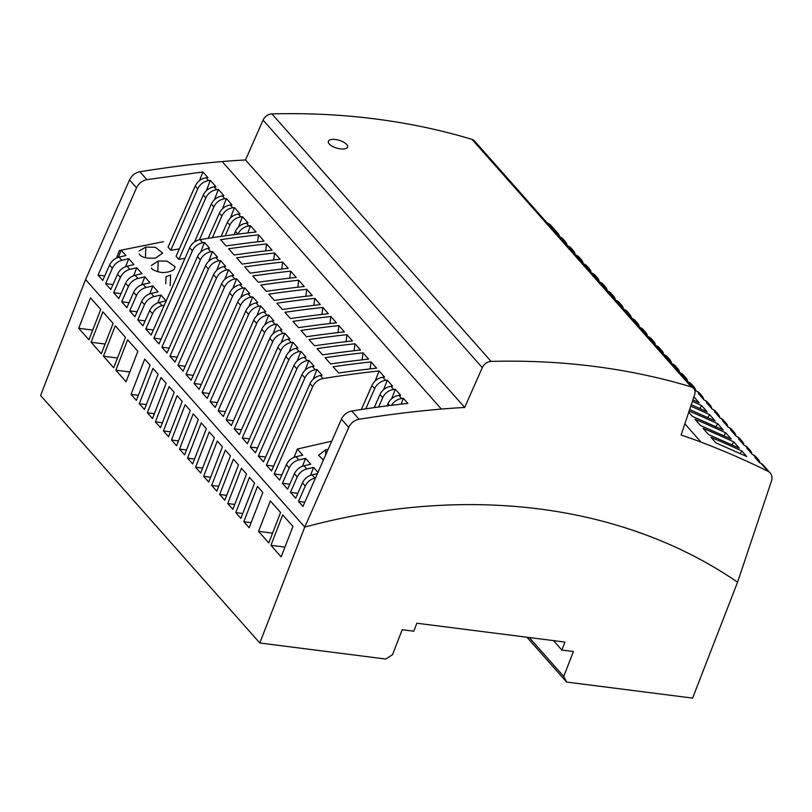 <?xml version="1.0" encoding="UTF-8"?>
<svg xmlns="http://www.w3.org/2000/svg" width="812" height="812" viewBox="0 0 812 812"><rect width="100%" height="100%" fill="white"/><g stroke="black" fill="none" stroke-linecap="round" stroke-linejoin="round"><path stroke-width="1.22" d="M233.947 234.658L235.409 231.359C237.54 227.066 240.87 224.376 245.417 223.28A11.449 8.79 -41.5 0 1 246.34 223.138L248.817 225.939A1145.397 878.706 138.5 0 1 250.522 225.746L247.751 232.942M248.817 225.939A11.449 8.79 138.5 0 0 247.904 226.081L250.279 226.386M237.926 234.191C240.037 229.887 243.356 227.187 247.904 226.081M133.686 275.704L136.761 267.757L129.879 269.391C125.545 270.609 122.389 273.279 120.389 277.379L113.639 292.696L118.836 298.572L125.596 283.256L128.428 286.463L121.678 301.77L126.875 307.647L133.635 292.33L136.467 295.538L129.707 310.854L134.914 316.721L141.674 301.404L144.506 304.612L137.746 319.928L142.953 325.795L149.702 310.488L152.544 313.686L145.784 329.002L151.133 335.041L189.643 247.782A11.449 8.79 -41.5 0 1 200.006 239.621A1145.397 878.706 -41.5 0 1 256.054 231.999L250.522 225.746M136.761 267.757L141.988 273.654L135.096 275.278C130.752 276.496 127.585 279.155 125.596 283.256M141.714 284.779L144.8 276.841L137.918 278.465C133.584 279.683 130.417 282.353 128.428 286.463M144.8 276.841L150.017 282.728L143.135 284.352C138.791 285.57 135.624 288.23 133.635 292.33M149.753 293.863L152.839 285.915L145.957 287.539C141.623 288.767 138.456 291.427 136.467 295.538M152.839 285.915L158.056 291.812L151.164 293.426C146.83 294.644 143.663 297.304 141.674 301.404M157.792 302.937L160.877 294.989L153.996 296.613C149.662 297.842 146.495 300.501 144.506 304.612M160.877 294.989L166.095 300.887L159.203 302.5C154.869 303.718 151.702 306.378 149.712 310.488M164.339 305.139L162.024 305.688C157.701 306.916 154.534 309.575 152.544 313.686M179.33 248.919L170.804 250.289L197.742 188.82C200.077 184.141 203.71 181.391 208.633 180.558L210.328 180.365L215.89 186.648L214.195 186.841C209.263 187.663 205.619 190.404 203.264 195.053L176.072 256.247L178.843 259.363L184.974 258.368M170.804 250.289L168.043 247.173L195.225 185.978L197.742 188.82M118.4 257.292L121.171 250.157L163.405 241.712M116.512 258.013L119.405 250.563L121.171 250.157L125.911 255.506L119.019 257.13C114.675 258.338 111.518 260.997 109.518 265.108L112.36 268.305L105.601 283.621L110.797 289.498L117.557 274.182L120.389 277.379M125.647 266.63L128.722 258.683L121.841 260.317C117.507 261.535 114.35 264.204 112.36 268.305M128.722 258.683L133.95 264.58L127.058 266.204C122.713 267.412 119.547 270.071 117.557 274.182M139.096 250.989L145.845 247.061L155.396 247.295L162.684 253.05L155.64 258.054C146.728 258.734 141.247 257.363 139.207 253.943M151.255 265.554L158.218 261.038L167.008 261.099L175.057 266.681L174.336 268.884C174.123 269.858 172.012 270.903 168.003 272.03L164.613 272.416C161.182 273.38 150.738 269.675 151.57 267.919M165.76 283.794L166.024 276.699L170.591 275.004L170.185 285.712M375.225 380.919L379.092 370.932A1145.397 878.706 138.5 0 0 323.054 378.554A11.449 8.79 138.5 0 0 312.681 386.725L274.182 473.985L279.582 480.085L286.362 464.718L289.194 467.915L282.414 483.282L287.621 489.159L294.401 473.792L297.233 476.989L290.452 492.356L295.659 498.233L302.44 482.866L305.271 486.063L298.491 501.43L302.937 506.444L341.436 419.185A11.449 8.79 -41.5 0 1 351.799 411.024A1145.397 878.706 -41.5 0 1 407.847 403.391L403.371 398.347A1145.397 878.706 138.5 0 0 401.666 398.53A11.449 8.79 138.5 0 0 391.516 405.32M271.502 470.96L310.011 383.7A11.449 8.79 -41.5 0 1 320.375 375.53A1145.397 878.706 138.5 0 1 322.09 375.256L316.974 369.48A1145.397 878.706 138.5 0 0 315.259 369.754A11.449 8.79 138.5 0 0 304.896 377.925L266.387 465.185L271.502 470.96M263.464 461.886L301.973 374.616A11.449 8.79 -41.5 0 1 312.336 366.456A1145.397 878.706 138.5 0 1 314.051 366.182L308.936 360.406A1145.397 878.706 138.5 0 0 307.22 360.68A11.449 8.79 138.5 0 0 296.857 368.841L258.348 456.1L263.464 461.886M255.425 452.802L293.934 365.542A11.449 8.79 -41.5 0 1 304.297 357.382A1145.397 878.706 138.5 0 1 306.012 357.107L300.897 351.332A1145.397 878.706 138.5 0 0 299.181 351.606A11.449 8.79 138.5 0 0 288.818 359.767L250.309 447.026L255.425 452.802M247.386 443.728L285.895 356.468A11.449 8.79 -41.5 0 1 296.258 348.307A1145.397 878.706 138.5 0 1 297.974 348.033L292.868 342.258A1145.397 878.706 138.5 0 0 291.143 342.532A11.449 8.79 138.5 0 0 280.779 350.693L242.27 437.952L247.386 443.728M239.357 434.653L277.856 347.394A11.449 8.79 -41.5 0 1 288.219 339.233A1145.397 878.706 138.5 0 1 289.945 338.959L284.829 333.184A1145.397 878.706 138.5 0 0 283.104 333.458A11.449 8.79 138.5 0 0 272.741 341.619L234.242 428.878L239.357 434.653M231.318 425.579L269.817 338.32A11.449 8.79 -41.5 0 1 280.191 330.159A1145.397 878.706 138.5 0 1 281.906 329.885L276.79 324.1A1145.397 878.706 138.5 0 0 275.075 324.384A11.449 8.79 138.5 0 0 264.702 332.544L226.203 419.804L231.318 425.579M223.28 416.505L261.779 329.246A11.449 8.79 -41.5 0 1 272.152 321.085A1145.397 878.706 138.5 0 1 273.867 320.801L268.752 315.026A1145.397 878.706 138.5 0 0 267.036 315.31A11.449 8.79 138.5 0 0 256.663 323.47L218.164 410.73L223.28 416.505M215.241 407.431L253.75 320.172A11.449 8.79 -41.5 0 1 264.113 312.011A1145.397 878.706 138.5 0 1 265.828 311.727L260.713 305.951A1145.397 878.706 138.5 0 0 258.998 306.236A11.449 8.79 138.5 0 0 248.634 314.396L210.125 401.656L215.241 407.431M207.202 398.357L245.711 311.097A11.449 8.79 -41.5 0 1 256.074 302.927A1145.397 878.706 138.5 0 1 257.79 302.653L252.674 296.877A1145.397 878.706 138.5 0 0 250.959 297.151A11.449 8.79 138.5 0 0 240.596 305.322L202.086 392.582L207.202 398.357M199.163 389.283L237.672 302.013A11.449 8.79 -41.5 0 1 248.036 293.853A1145.397 878.706 138.5 0 1 249.751 293.579L244.635 287.803A1145.397 878.706 138.5 0 0 242.92 288.077A11.449 8.79 138.5 0 0 232.557 296.238L194.048 383.497L199.163 389.283M191.124 380.199L229.634 292.939A11.449 8.79 -41.5 0 1 239.997 284.779A1145.397 878.706 138.5 0 1 241.722 284.505L236.607 278.729A1145.397 878.706 138.5 0 0 234.881 279.003A11.449 8.79 138.5 0 0 224.518 287.164L186.019 374.423L191.124 380.199M183.096 371.125L221.595 283.865A11.449 8.79 -41.5 0 1 231.958 275.704A1145.397 878.706 138.5 0 1 233.683 275.43L228.568 269.655A1145.397 878.706 138.5 0 0 226.842 269.929A11.449 8.79 138.5 0 0 216.479 278.09L177.98 365.349L183.096 371.125M175.057 362.05L213.556 274.791A11.449 8.79 -41.5 0 1 223.929 266.63A1145.397 878.706 138.5 0 1 225.645 266.356L220.529 260.581A1145.397 878.706 138.5 0 0 218.814 260.855A11.449 8.79 138.5 0 0 208.44 269.016L169.941 356.275L175.057 362.05M167.018 352.976L205.527 265.717A11.449 8.79 -41.5 0 1 215.89 257.556A1145.397 878.706 138.5 0 1 217.606 257.272L212.49 251.497A1145.397 878.706 138.5 0 0 210.775 251.781A11.449 8.79 138.5 0 0 200.412 259.942L161.903 347.201L167.018 352.976M158.979 343.902L197.489 256.643A11.449 8.79 -41.5 0 1 207.852 248.482A1145.397 878.706 138.5 0 1 209.567 248.198L204.451 242.423A1145.397 878.706 138.5 0 0 202.736 242.707A11.449 8.79 138.5 0 0 192.373 250.867L153.864 338.127L158.979 343.902M85.564 279.561L40.6 395.485L259.799 642.992L304.764 527.069A658.603 505.257 -41.5 0 1 737.57 582.174L771.4 481.242A11.449 8.79 138.5 0 0 770.162 472.939A11.449 8.79 138.5 0 0 768.04 471.325A1145.397 878.706 138.5 0 0 701.05 442.134A744.502 571.161 138.5 0 0 681.095 435.019L694.625 394.673A8.587 6.587 138.5 0 0 693.702 388.451A8.587 6.587 138.5 0 0 691.205 386.888A801.779 615.09 138.5 0 0 491.118 361.411A8.587 6.587 138.5 0 0 482.277 367.633L464.697 407.472A744.502 571.161 138.5 0 0 441.373 409.065A1145.397 878.706 138.5 0 0 359.097 419.266A11.449 8.79 138.5 0 0 348.734 427.427L304.764 527.069L85.564 279.561L129.534 179.909L136.548 187.826L98.049 275.095L102.759 280.424L109.518 265.108M305.271 486.063C307.291 481.912 310.499 479.232 314.894 478.045L312.072 474.858C307.667 476.035 304.459 478.704 302.44 482.866M312.072 474.858L317.411 473.629M290.452 492.356L297.842 493.29M310.519 475.314L313.584 467.418L306.855 468.971L304.033 465.783L310.763 464.241L305.545 458.344L298.816 459.897L295.994 456.709L302.734 455.167L297.314 449.056L331.743 441.16M297.233 476.989C299.252 472.838 302.46 470.158 306.855 468.971M313.584 467.418L317.969 472.371M323.379 460.11L318.619 455.258L325.744 449.746L328.129 449.351M298.491 501.43L304.794 502.232M401.118 404.163L403.371 398.347M383.619 389.669L387.294 380.189A1145.397 878.706 138.5 0 0 385.598 380.381A11.449 8.79 138.5 0 0 374.687 388.613L365.755 408.852M387.294 380.189L392.572 386.147A1145.397 878.706 -41.5 0 0 390.866 386.339L393.627 389.455A11.449 8.79 138.5 0 0 382.726 397.687L378.605 407.015M391.658 398.743L395.332 389.263A1145.397 878.706 138.5 0 0 393.627 389.455M395.332 389.263L400.61 395.221A1145.397 878.706 -41.5 0 0 398.905 395.414L401.666 398.53M129.534 179.909A11.449 8.79 -41.5 0 1 139.897 171.748A1145.397 878.706 -41.5 0 1 222.173 161.558A744.502 571.161 -41.5 0 1 245.498 159.954L263.078 120.125A8.587 6.587 -41.5 0 1 271.929 113.903A801.779 615.09 -41.5 0 1 472.016 139.38A8.587 6.587 -41.5 0 1 474.502 140.943L693.702 388.451M199.569 180.538L202.888 171.961L146.901 179.655L139.897 171.748M202.888 171.961L207.852 177.574L206.157 177.757C201.224 178.589 197.58 181.33 195.225 185.978M194.504 241.935L211.303 204.127C213.657 199.478 217.301 196.737 222.234 195.915L223.929 195.722L218.367 189.45L216.672 189.632C211.749 190.465 208.116 193.215 205.781 197.895L178.843 259.363M208.176 238.332L219.341 213.201C221.696 208.552 225.34 205.812 230.263 204.989L231.968 204.797L226.406 198.524L224.711 198.707C219.778 199.539 216.154 202.29 213.82 206.969L199.458 239.723M221.097 236.414L227.38 222.275C229.735 217.626 233.379 214.886 238.302 214.063L240.007 213.881L234.445 207.598L232.739 207.781C227.817 208.613 224.193 211.374 221.849 216.043L212.368 237.693M246.34 223.138A1145.397 878.706 -41.5 0 1 248.046 222.955L242.483 216.672L240.778 216.865C235.856 217.697 232.222 220.448 229.887 225.117L225.198 235.835M379.092 370.932L384.533 377.072A1145.397 878.706 -41.5 0 0 382.828 377.265L385.598 380.381M306.51 336.716A1145.397 878.706 -41.5 0 1 344.44 331.864L338.898 325.602A1145.397 878.706 138.5 0 0 300.968 330.454L306.51 336.716M371.043 361.898A1145.397 878.706 138.5 0 0 333.113 366.75L338.655 373.012A1145.397 878.706 -41.5 0 1 376.595 368.161L371.043 361.898L370.13 368.892M282.637 262.063A1145.397 878.706 138.5 0 0 244.696 266.915L250.238 273.177A1145.397 878.706 -41.5 0 1 288.179 268.325L282.637 262.063L281.713 269.056M282.393 309.484A1145.397 878.706 -41.5 0 1 320.334 304.632L314.782 298.369A1145.397 878.706 138.5 0 0 276.851 303.221L282.393 309.484M258.277 282.251L252.735 275.989A1145.397 878.706 138.5 0 1 290.676 271.147L296.218 277.41A1145.397 878.706 -41.5 0 0 258.277 282.251M234.171 255.029A1145.397 878.706 -41.5 0 1 272.101 250.177L266.559 243.915A1145.397 878.706 138.5 0 0 228.619 248.766L234.171 255.029M322.587 354.864A1145.397 878.706 -41.5 0 1 360.518 350.013L354.976 343.76A1145.397 878.706 138.5 0 0 317.045 348.602L322.587 354.864M298.704 280.221L304.256 286.484A1145.397 878.706 -41.5 0 0 266.316 291.325L260.774 285.073A1145.397 878.706 138.5 0 1 298.704 280.221L297.791 287.215M298.471 327.632A1145.397 878.706 -41.5 0 1 336.412 322.79L330.86 316.528A1145.397 878.706 138.5 0 0 292.929 321.379L298.471 327.632M274.354 300.41A1145.397 878.706 -41.5 0 1 312.295 295.558L306.743 289.295A1145.397 878.706 138.5 0 0 268.813 294.147L274.354 300.41M274.598 252.989L280.14 259.251A1145.397 878.706 -41.5 0 0 242.209 264.103L236.657 257.84A1145.397 878.706 138.5 0 1 274.598 252.989L273.674 259.982M330.626 363.938L325.084 357.686A1145.397 878.706 138.5 0 1 363.015 352.834L368.557 359.097A1145.397 878.706 -41.5 0 0 330.626 363.938M290.432 318.558L284.89 312.295A1145.397 878.706 138.5 0 1 322.821 307.454L328.373 313.716A1145.397 878.706 -41.5 0 0 290.432 318.558M314.548 345.79L309.007 339.528A1145.397 878.706 138.5 0 1 346.937 334.676L352.479 340.938A1145.397 878.706 -41.5 0 0 314.548 345.79M226.132 245.945A1145.397 878.706 -41.5 0 1 264.062 241.103L258.52 234.841A1145.397 878.706 138.5 0 0 220.58 239.682L226.132 245.945M361.32 409.522L371.926 385.497A11.449 8.79 -41.5 0 1 382.828 377.265M374.2 407.624L379.965 394.571A11.449 8.79 -41.5 0 1 390.866 386.339M387.009 405.898L387.994 403.645A11.449 8.79 -41.5 0 1 398.905 395.414M274.182 473.985L281.845 474.959M294.127 457.288L297.314 449.056M313.199 379.214L316.974 369.48M266.387 465.185L273.644 466.108M305.16 370.14L308.936 360.406M258.348 456.1L265.605 457.034M297.121 361.066L300.897 351.332M250.309 447.026L257.566 447.95M289.092 351.992L292.868 342.258M242.27 437.952L249.528 438.876M281.053 342.918L284.829 333.184M234.242 428.878L241.499 429.802M273.015 333.833L276.79 324.1M226.203 419.804L233.46 420.728M264.976 324.759L268.752 315.026M218.164 410.73L225.421 411.654M256.937 315.685L260.713 305.951M210.125 401.656L217.383 402.579M248.898 306.611L252.674 296.877M202.086 392.582L209.344 393.505M240.859 297.537L244.635 287.803M194.048 383.497L201.305 384.421M232.831 288.463L236.607 278.729M186.019 374.423L193.266 375.347M224.792 279.389L228.568 269.655M177.98 365.349L185.237 366.273M216.753 270.305L220.529 260.581M169.941 356.275L177.199 357.199M208.714 261.231L212.49 251.497M161.903 347.201L169.16 348.125M200.676 252.156L204.451 242.423M153.864 338.127L161.121 339.051M153.377 329.966L145.784 329.002M137.746 319.928L145.125 320.862M129.707 310.854L137.096 311.788M121.678 301.77L129.057 302.703M113.639 292.696L121.018 293.629M295.994 456.709C291.599 457.887 288.382 460.556 286.362 464.718M289.194 467.915C291.224 463.753 294.421 461.084 298.816 459.897M282.414 483.282L289.803 484.216M302.48 466.24L305.545 458.344M304.033 465.783C299.628 466.961 296.421 469.63 294.401 473.792M242.483 216.672L238.505 226.984M234.445 207.598L230.466 217.92M226.406 198.524L222.437 208.846M218.367 189.45L214.398 199.762M210.328 180.365L206.36 190.688M136.548 187.826C138.75 183.38 142.201 180.65 146.901 179.655M104.738 275.938L98.049 275.095M547.166 222.985A1145.397 878.706 -41.5 0 1 548.841 223.818A11.449 8.79 -41.5 0 1 550.962 225.431M259.799 642.992L385.791 659.039L392.531 654.665L402.204 629.726L413.744 631.198L416.84 623.22L564.959 642.079L561.863 650.057L573.404 651.528L563.731 676.457L566.614 682.06L692.606 698.097L737.57 582.174M176.59 445.788L171.474 440.013L185.156 404.741L190.272 410.517L176.59 445.788M91.086 342.248L102.88 311.838L113.112 323.389L101.317 353.799L91.086 342.248L105.103 344.034M127.626 339.781L137.857 351.332L126.063 381.741L115.832 370.191L127.626 339.781M144.434 409.481L139.319 403.716L153.001 368.435L158.117 374.21L144.434 409.481M203.619 476.319L217.301 441.038L222.417 446.813L208.735 482.095L203.619 476.319L210.633 477.202M103.459 356.224L115.253 325.805L125.484 337.356L113.69 367.775L103.459 356.224L117.476 358.011M230.456 455.887L216.774 491.169L211.658 485.393L225.34 450.112L230.456 455.887M193.195 413.815L198.311 419.591L184.628 454.862L179.513 449.087L193.195 413.815M206.339 428.665L192.657 463.936L187.542 458.161L201.224 422.89L206.339 428.665M268.782 542.903L258.551 531.352L270.345 500.933L280.576 512.484L268.782 542.903M219.697 494.467L233.379 459.186L238.495 464.961L224.812 500.243L219.697 494.467L226.7 495.361M177.117 395.657L182.233 401.432L168.551 436.714L163.435 430.939L177.117 395.657M240.88 518.391L235.774 512.616L249.457 477.344L254.562 483.12L240.88 518.391M200.696 473.01L195.58 467.235L209.263 431.964L214.378 437.739L200.696 473.01M227.736 503.541L241.418 468.27L246.533 474.035L232.851 509.317L227.736 503.541L234.739 504.435M100.739 309.413L88.944 339.832L78.713 328.281L90.508 297.872L100.739 309.413M150.078 365.136L136.396 400.407L131.047 394.358L144.729 359.087L150.078 365.136M169.079 386.583L174.194 392.358L160.512 427.64L155.396 421.864L169.079 386.583M249.162 527.739L243.803 521.69L257.485 486.418L262.844 492.468L249.162 527.739M166.155 383.284L152.473 418.566L147.358 412.79L161.04 377.509L166.155 383.284M281.155 556.87L270.924 545.319L282.718 514.909L292.949 526.46L281.155 556.87M561.863 650.057L553.51 640.627M563.731 676.457L529.262 637.542M566.614 682.06L526.917 637.237M464.697 407.472L245.498 159.954M329.225 143.988A10.069 4.131 -163.4 0 1 328.322 141.42A10.069 4.131 -163.4 0 1 336.31 139.644A10.069 4.131 -163.4 0 1 346.683 144.506A10.069 4.04 -163.8 0 1 347.506 147.287A10.069 4.04 -163.8 0 1 339.284 148.687A10.069 4.04 -163.8 0 1 329.225 143.988M759.92 462.881A11.449 8.79 138.5 0 0 758.286 459.531A11.449 8.79 138.5 0 0 756.165 457.917A1145.397 878.706 138.5 0 0 754.815 457.247L759.707 462.779A1145.397 878.706 -41.5 0 1 761.057 463.449A11.449 8.79 -41.5 0 1 763.178 465.053L770.172 472.949M751.922 453.979A11.449 8.79 138.5 0 0 750.258 450.457A11.449 8.79 138.5 0 0 748.126 448.843A1145.397 878.706 138.5 0 0 746.776 448.173L752.267 454.375A1145.397 878.706 -41.5 0 1 753.617 455.045A11.449 8.79 -41.5 0 1 755.739 456.659M743.883 444.905A11.449 8.79 138.5 0 0 742.219 441.383A11.449 8.79 138.5 0 0 740.087 439.769A1145.397 878.706 138.5 0 0 738.737 439.099L744.228 445.301A1145.397 878.706 -41.5 0 1 745.578 445.971A11.449 8.79 -41.5 0 1 747.7 447.574L750.258 450.457M735.845 435.831A11.449 8.79 138.5 0 0 734.18 432.309A11.449 8.79 138.5 0 0 732.048 430.695A1145.397 878.706 138.5 0 0 730.698 430.025L736.19 436.227A1145.397 878.706 -41.5 0 1 737.54 436.886A11.449 8.79 -41.5 0 1 739.661 438.5L742.219 441.383M727.806 426.747A11.449 8.79 138.5 0 0 726.141 423.225A11.449 8.79 138.5 0 0 724.01 421.611A1145.397 878.706 138.5 0 0 722.66 420.941L728.161 427.153A1145.397 878.706 -41.5 0 1 729.511 427.822A11.449 8.79 -41.5 0 1 731.632 429.426L734.18 432.309M719.767 417.672A11.449 8.79 138.5 0 0 718.102 414.15A11.449 8.79 138.5 0 0 715.971 412.537A1145.397 878.706 138.5 0 0 714.621 411.867L720.122 418.078A1145.397 878.706 -41.5 0 1 721.472 418.748A11.449 8.79 -41.5 0 1 723.593 420.352L726.141 423.225M711.728 408.598A11.449 8.79 138.5 0 0 710.064 405.076A11.449 8.79 138.5 0 0 707.942 403.462A1145.397 878.706 138.5 0 0 706.582 402.793L712.083 409.004A1145.397 878.706 -41.5 0 1 713.433 409.664A11.449 8.79 -41.5 0 1 715.555 411.278L718.102 414.15M703.689 399.524A11.449 8.79 138.5 0 0 702.025 396.002A11.449 8.79 138.5 0 0 699.903 394.388A1145.397 878.706 138.5 0 0 698.553 393.718L704.045 399.92A1145.397 878.706 -41.5 0 1 705.395 400.59A11.449 8.79 -41.5 0 1 707.516 402.204L710.064 405.076M695.651 390.45A11.449 8.79 138.5 0 0 693.986 386.928A11.449 8.79 138.5 0 0 691.865 385.314A1145.397 878.706 138.5 0 0 690.515 384.644L696.006 390.846A1145.397 878.706 -41.5 0 1 697.366 391.516A11.449 8.79 -41.5 0 1 699.477 393.13L702.025 396.002M687.612 381.366A11.449 8.79 138.5 0 0 685.947 377.854A11.449 8.79 138.5 0 0 683.826 376.24A1145.397 878.706 138.5 0 0 682.476 375.57L687.967 381.772A1145.397 878.706 -41.5 0 1 689.327 382.442A11.449 8.79 -41.5 0 1 691.448 384.056L693.986 386.928M679.583 372.292A11.449 8.79 138.5 0 0 677.918 368.77A11.449 8.79 138.5 0 0 675.787 367.156A1145.397 878.706 138.5 0 0 674.437 366.496L679.938 372.698A1145.397 878.706 -41.5 0 1 681.288 373.368A11.449 8.79 -41.5 0 1 683.41 374.982L685.947 377.854M671.544 363.218A11.449 8.79 138.5 0 0 669.88 359.696A11.449 8.79 138.5 0 0 667.748 358.082A1145.397 878.706 138.5 0 0 666.398 357.412L671.9 363.624A1145.397 878.706 -41.5 0 1 673.249 364.294A11.449 8.79 -41.5 0 1 675.371 365.897L677.918 368.77M663.505 354.144A11.449 8.79 138.5 0 0 661.841 350.622A11.449 8.79 138.5 0 0 659.72 349.008A1145.397 878.706 138.5 0 0 658.359 348.338L663.861 354.55A1145.397 878.706 -41.5 0 1 665.211 355.22A11.449 8.79 -41.5 0 1 667.332 356.823L669.88 359.696M655.467 345.07A11.449 8.79 138.5 0 0 653.802 341.547A11.449 8.79 138.5 0 0 651.681 339.934A1145.397 878.706 138.5 0 0 650.331 339.264L655.822 345.476A1145.397 878.706 -41.5 0 1 657.172 346.135A11.449 8.79 -41.5 0 1 659.293 347.749L661.841 350.622M647.428 335.995A11.449 8.79 138.5 0 0 645.763 332.473A11.449 8.79 138.5 0 0 643.642 330.86A1145.397 878.706 138.5 0 0 642.292 330.19L647.783 336.401A1145.397 878.706 -41.5 0 1 649.133 337.061A11.449 8.79 -41.5 0 1 651.254 338.675L653.802 341.547M639.389 326.921A11.449 8.79 138.5 0 0 637.724 323.399A11.449 8.79 138.5 0 0 635.603 321.785A1145.397 878.706 138.5 0 0 634.253 321.116L639.744 327.317A1145.397 878.706 -41.5 0 1 641.104 327.987A11.449 8.79 -41.5 0 1 643.216 329.601L645.763 332.473M631.35 317.837A11.449 8.79 138.5 0 0 629.686 314.325A11.449 8.79 138.5 0 0 627.564 312.701A1145.397 878.706 138.5 0 0 626.214 312.041L631.716 318.243A1145.397 878.706 -41.5 0 1 633.066 318.913A11.449 8.79 -41.5 0 1 635.187 320.527L637.724 323.399M623.322 308.763A11.449 8.79 138.5 0 0 621.657 305.241A11.449 8.79 138.5 0 0 619.526 303.627A1145.397 878.706 138.5 0 0 618.176 302.967L623.657 309.159A1145.397 878.706 -41.5 0 1 625.007 309.819A11.449 8.79 -41.5 0 1 627.128 311.432L629.686 314.325M615.283 299.689A11.449 8.79 138.5 0 0 613.618 296.167A11.449 8.79 138.5 0 0 611.487 294.553A1145.397 878.706 138.5 0 0 610.137 293.883L615.638 300.095A1145.397 878.706 -41.5 0 1 616.988 300.765A11.449 8.79 -41.5 0 1 619.109 302.379L621.657 305.241M607.244 290.615A11.449 8.79 138.5 0 0 605.579 287.093A11.449 8.79 138.5 0 0 603.458 285.479A1145.397 878.706 138.5 0 0 602.108 284.809L607.599 291.021A1145.397 878.706 -41.5 0 1 608.949 291.691A11.449 8.79 -41.5 0 1 611.071 293.294L613.618 296.167M599.205 281.541A11.449 8.79 138.5 0 0 597.541 278.019A11.449 8.79 138.5 0 0 595.419 276.405A1145.397 878.706 138.5 0 0 594.069 275.735L599.56 281.947A1145.397 878.706 -41.5 0 1 600.91 282.606A11.449 8.79 -41.5 0 1 603.032 284.22L605.579 287.093M591.166 272.467A11.449 8.79 138.5 0 0 589.502 268.945A11.449 8.79 138.5 0 0 587.38 267.331A1145.397 878.706 138.5 0 0 586.031 266.661L591.522 272.873A1145.397 878.706 -41.5 0 1 592.882 273.532A11.449 8.79 -41.5 0 1 595.003 275.146L597.541 278.019M583.138 263.392A11.449 8.79 138.5 0 0 581.473 259.87A11.449 8.79 138.5 0 0 579.342 258.257A1145.397 878.706 138.5 0 0 577.992 257.587L583.483 263.788A1145.397 878.706 -41.5 0 1 584.833 264.458A11.449 8.79 -41.5 0 1 586.954 266.072L589.502 268.945M575.099 254.318A11.449 8.79 138.5 0 0 573.434 250.796A11.449 8.79 138.5 0 0 571.313 249.182A1145.397 878.706 138.5 0 0 569.953 248.513L575.444 254.714A1145.397 878.706 -41.5 0 1 576.794 255.384A11.449 8.79 -41.5 0 1 578.915 256.998L581.473 259.87M567.06 245.244A11.449 8.79 138.5 0 0 565.396 241.722A11.449 8.79 138.5 0 0 563.274 240.108A1145.397 878.706 138.5 0 0 561.914 239.438L567.405 245.64A1145.397 878.706 -41.5 0 1 568.765 246.31A11.449 8.79 -41.5 0 1 570.887 247.914L573.434 250.796M559.59 236.668A11.449 8.79 138.5 0 0 557.956 233.318A11.449 8.79 138.5 0 0 555.834 231.704A1145.397 878.706 138.5 0 0 554.474 231.034L559.377 236.566A1145.397 878.706 -41.5 0 1 560.727 237.236A11.449 8.79 -41.5 0 1 562.848 238.84L565.396 241.722M700.533 425.508L731.297 439.089L725.776 432.857A1145.204 883.456 136.9 0 0 694.971 419.236L700.533 425.508M691.286 404.64L707.191 411.867L701.659 405.635A1145.204 883.456 136.9 0 0 692.382 401.351M692.88 399.89L699.152 402.793L693.895 396.855M733.815 441.931A1145.204 883.456 136.9 0 0 703.009 428.31L708.561 434.593L739.336 448.173L733.815 441.931L731.916 444.743M707.8 417.51L709.698 414.709A1145.346 881.487 137.8 0 0 690.779 406.142M709.698 414.709L715.22 420.941L689.642 409.542M715.839 426.594L717.737 423.783L723.259 430.015L692.494 416.434L688.749 412.212M717.737 423.783A1145.204 883.456 136.9 0 0 689.124 411.075M740.179 453.482L741.853 451.005A1145.204 883.456 136.9 0 0 711.048 437.394L715.9 442.875L746.736 456.517M741.853 451.005L746.736 456.527M723.878 435.668L725.776 432.857M699.761 408.436L701.659 405.635M178.478 440.906L171.474 440.013M129.849 371.977L115.832 370.191M146.333 404.599L139.319 403.716M218.661 486.286L211.658 485.393M186.516 449.98L179.513 449.087M194.555 459.054L187.542 458.161M272.568 533.139L258.551 531.352M170.439 431.832L163.435 430.939M242.778 513.509L235.774 512.616M202.594 468.128L195.58 467.235M92.73 330.068L78.713 328.281M138.385 395.292L131.047 394.358M162.41 422.758L155.396 421.864M251.152 522.623L243.803 521.69M154.371 413.684L147.358 412.79M284.941 547.105L270.924 545.319M105.601 283.621L112.98 284.555M337.985 332.595L338.898 325.602M313.868 305.363L314.782 298.369M289.752 278.14L290.676 271.147M265.636 250.908L266.559 243.915M354.062 350.754L354.976 343.76M329.946 323.521L330.86 316.528M305.83 296.289L306.743 289.295M362.101 359.828L363.015 352.834M321.907 314.447L322.821 307.454M346.024 341.669L346.937 334.676M257.597 241.834L258.52 234.841M235.409 231.359L237.794 234.039M127.058 266.204L129.879 269.391M135.096 275.278L137.918 278.465M143.135 284.352L145.957 287.539M151.164 293.426L153.996 296.613M159.203 302.5L162.024 305.688M119.019 257.13L121.841 260.317M310.011 383.7L312.681 386.725M301.973 374.616L304.896 377.925M293.934 365.542L296.857 368.841M285.895 356.468L288.818 359.767M277.856 347.394L280.779 350.693M269.817 338.32L272.741 341.619M261.779 329.246L264.702 332.544M253.75 320.172L256.663 323.47M245.711 311.097L248.634 314.396M237.672 302.013L240.596 305.322M229.634 292.939L232.557 296.238M221.595 283.865L224.518 287.164M213.556 274.791L216.479 278.09M205.527 265.717L208.44 269.016M197.489 256.643L200.412 259.942M189.643 247.782L192.373 250.867M341.436 419.185L348.734 427.427M359.097 419.266L351.799 411.024M222.173 161.558L441.373 409.065M206.157 177.757L208.633 180.558M214.195 186.841L216.672 189.632M222.234 195.915L224.711 198.707M230.263 204.989L232.739 207.781M238.302 214.063L240.778 216.865M202.736 242.707L200.006 239.621M210.775 251.781L207.852 248.482M218.814 260.855L215.89 257.556M226.842 269.929L223.929 266.63M234.881 279.003L231.958 275.704M242.92 288.077L239.997 284.779M250.959 297.151L248.036 293.853M258.998 306.236L256.074 302.927M267.036 315.31L264.113 312.011M275.075 324.384L272.152 321.085M283.104 333.458L280.191 330.159M291.143 342.532L288.219 339.233M299.181 351.606L296.258 348.307M307.22 360.68L304.297 357.382M315.259 369.754L312.336 366.456M323.054 378.554L320.375 375.53M371.926 385.497L374.687 388.613M379.965 394.571L382.726 397.687M387.994 403.645L389.679 405.553M227.38 222.275L229.887 225.117M219.341 213.201L221.849 216.043M211.303 204.127L213.82 206.969M203.264 195.053L205.781 197.895M263.078 120.125L482.277 367.633M271.929 113.903L491.118 361.411M691.205 386.888L472.016 139.38M701.05 442.134L684.851 423.834M768.04 471.325L761.057 463.449M756.165 457.917L753.617 455.045M748.126 448.843L745.578 445.971M740.087 439.769L737.54 436.886M732.048 430.695L729.511 427.822M724.01 421.611L721.472 418.748M715.971 412.537L713.433 409.664M707.942 403.462L705.395 400.59M699.903 394.388L697.366 391.516M691.865 385.314L689.327 382.442M683.826 376.24L681.288 373.368M675.787 367.156L673.249 364.294M667.748 358.082L665.211 355.22M659.72 349.008L657.172 346.135M651.681 339.934L649.133 337.061M643.642 330.86L641.104 327.987M635.603 321.785L633.066 318.913M627.564 312.701L625.007 309.819M619.526 303.627L616.988 300.765M611.487 294.553L608.949 291.691M603.458 285.479L600.91 282.606M595.419 276.405L592.882 273.532M587.38 267.331L584.833 264.458M579.342 258.257L576.794 255.384M571.313 249.182L568.765 246.31M563.274 240.108L560.727 237.236M555.834 231.704L548.841 223.818M325.622 455.024L325.744 449.746M145.845 247.061L145.439 257.769M158.218 261.038L157.812 271.736M550.972 225.431L557.956 233.318M755.749 456.659L758.286 459.531"/></g></svg>
